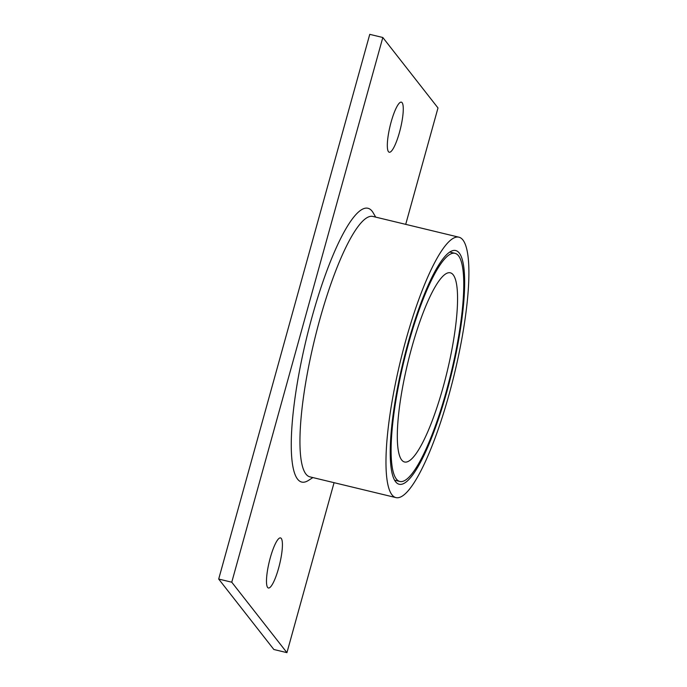 <?xml version="1.0" encoding="UTF-8"?>
<svg xmlns="http://www.w3.org/2000/svg" width="687" height="687" viewBox="0 0 687 687"><rect width="100%" height="100%" fill="white"/><g stroke="black" fill="none" stroke-linecap="round" stroke-linejoin="round"><path stroke-width="1.03" d="M458.839 237.17L372.809 216.422A133.956 27.72 103.6 0 0 319.893 319.18A133.956 27.72 103.6 0 0 310.009 476.881L396.03 497.62A133.956 27.72 103.6 0 0 448.954 394.87A133.956 27.72 103.6 0 0 458.839 237.17A133.956 27.72 103.6 0 0 405.923 339.919A133.956 27.72 103.6 0 0 396.03 497.62M312.886 477.568L308.6 480.325A140.826 29.146 -76.4 0 1 312.259 316.192A140.826 29.146 -76.4 0 1 373.135 212.712L375.695 217.118M446.748 392.054A120.216 24.878 103.6 0 0 455.618 250.523A120.216 24.878 103.6 0 0 408.13 342.736A120.216 24.878 103.6 0 0 399.25 484.266A120.216 24.878 103.6 0 0 446.748 392.054M270.317 557.672A25.762 5.333 -76.4 0 1 280.494 537.912A25.762 5.333 -76.4 0 1 278.587 568.243A25.762 5.333 -76.4 0 1 268.411 588.003A25.762 5.333 -76.4 0 1 270.317 557.672M391.161 121.908A25.762 5.333 -76.4 0 1 401.337 102.148A25.762 5.333 -76.4 0 1 399.439 132.479A25.762 5.333 -76.4 0 1 389.263 152.239A25.762 5.333 -76.4 0 1 391.161 121.908M334.071 482.678L286.934 652.65L231.759 582.207L382.822 37.502L437.988 107.945L405.708 224.357M382.822 37.502L369.752 34.35L218.689 579.055L231.759 582.207M286.934 652.65L273.864 649.498L218.689 579.055M446.284 391.461A117.357 24.285 -76.4 0 1 399.928 481.484A117.357 24.285 -76.4 0 1 408.585 343.328A117.357 24.285 -76.4 0 1 454.949 253.305A117.357 24.285 -76.4 0 1 446.284 391.461M411.805 347.433A97.322 20.138 -76.4 0 1 450.251 272.791A97.322 20.138 -76.4 0 1 443.072 387.356A97.322 20.138 -76.4 0 1 404.626 462.007A97.322 20.138 -76.4 0 1 411.805 347.433M399.928 481.484L394.682 480.213M454.949 253.305L449.702 252.043"/></g></svg>
